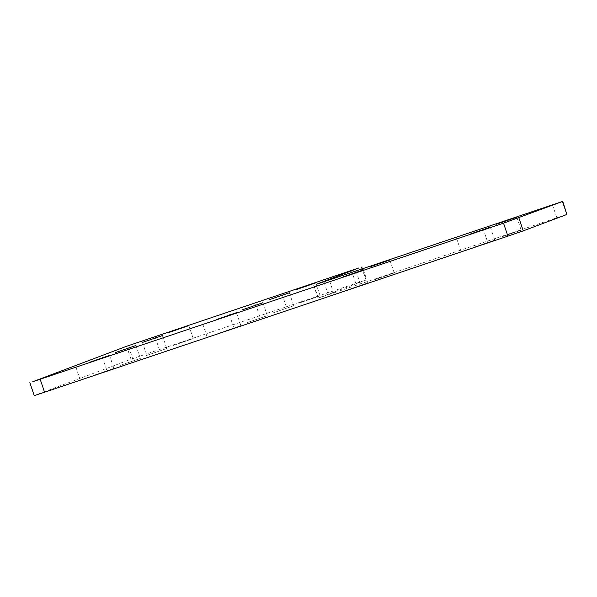 <?xml version="1.0" encoding="UTF-8"?>
<svg xmlns="http://www.w3.org/2000/svg" width="597" height="597" viewBox="0 0 597 597"><rect width="100%" height="100%" fill="white"/><g stroke="black" fill="none" stroke-linecap="round" stroke-linejoin="round"><path stroke-width="0.45" stroke-dasharray="2.98 2.24" d="M500.898 237.166L521.188 230.166L500.898 237.166M474.458 247.098L494.749 240.106L474.458 247.098M373.953 279.926L394.244 272.926L373.953 279.926M347.514 289.866L367.804 282.866L347.514 289.866M299.881 302.813L320.179 295.821L299.881 302.813M273.441 312.753L293.739 305.754L273.441 312.753M247.001 322.686L267.299 315.686L247.001 322.686M220.562 332.626L240.86 325.626L220.562 332.626M172.936 345.573L193.227 338.581L172.936 345.573M146.496 355.513L166.787 348.514L146.496 355.513M120.057 365.446L140.355 358.454L120.057 365.446M93.617 375.386L113.915 368.386L93.617 375.386M34.238 395.61L30.119 382.528M126.624 346.26L131.012 359.23L34.514 395.498M131.012 359.23L146.347 353.961L141.959 340.991M351.424 270.434L355.812 283.403L146.347 353.961M355.812 283.403L366.133 280.008L362.066 268.911M313.895 285.075L318.276 298.007L365.864 280.12M318.276 298.007L328.32 294.724L323.932 281.754M552.441 204.786L556.829 217.756L328.32 294.724M556.829 217.756L567.15 214.36M516.801 217.204L521.188 230.166M490.361 227.136L494.749 240.106M389.856 259.964L394.244 272.926M363.416 269.896L367.804 282.866M315.783 282.851L320.179 295.821M289.351 292.784L293.739 305.754M262.911 302.724L267.299 315.686M236.472 312.656L240.86 325.626M188.839 325.611L193.227 338.581M162.399 335.551L166.787 348.514M135.959 345.484L140.355 358.454M109.527 355.424L113.915 368.386M75.812 366.834L80.199 379.796M102.251 356.894L106.639 369.864M128.691 346.961L133.079 359.924M155.123 337.021L159.518 349.991M202.756 324.074L207.144 337.036M229.196 314.134L233.584 327.104M255.635 304.201L260.023 317.164M282.075 294.261L286.463 307.231M329.701 281.314L334.089 294.276M356.14 271.374L360.528 284.344M456.645 238.546L461.041 251.516M483.085 228.614L487.473 241.576M318 298.119L313.612 285.15M362.349 268.814L366.133 280.008"/><path stroke-width="0.9" d="M496.51 224.196L516.801 217.204L496.51 224.196M470.07 234.136L490.361 227.136L470.07 234.136M369.558 266.963L389.856 259.964L369.558 266.963M343.126 276.896L363.416 269.896L343.126 276.896M295.493 289.851L315.783 282.851L295.493 289.851M269.053 299.784L289.351 292.784L269.053 299.784M242.613 309.724L262.911 302.724L242.613 309.724M216.174 319.656L236.472 312.656L216.174 319.656M168.548 332.611L188.839 325.611L168.548 332.611M142.108 342.544L162.399 335.551L142.108 342.544M115.669 352.484L135.959 345.484L115.669 352.484M89.229 362.416L109.527 355.424L89.229 362.416M126.624 346.26L32.768 381.722L503.525 223.166L562.762 201.39L316.529 284.232L358.827 267.963L126.624 346.26M40.171 379.244L44.559 392.214L507.913 236.136L503.525 223.166M44.559 392.214L34.238 395.61L29.85 382.64M562.762 201.39L566.881 214.472L562.486 201.502M518.868 217.898L523.256 230.867L566.881 214.472M523.256 230.867L507.913 236.136M362.066 268.911L361.476 267.157M361.745 267.038L362.349 268.814"/></g></svg>

